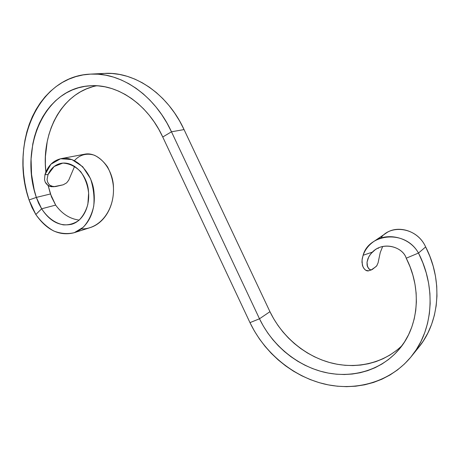 <?xml version="1.0" encoding="UTF-8"?>
<svg xmlns="http://www.w3.org/2000/svg" width="460" height="460" viewBox="0 0 460 460"><rect width="100%" height="100%" fill="white"/><g stroke="black" fill="none" stroke-linecap="round" stroke-linejoin="round"><path stroke-width="0.69" d="M411.338 356.483C390.551 382.007 356.011 391.661 324.099 383.968C292.117 376.119 264.155 352.314 249.975 322.632L254.328 330.912L259.377 338.847L265.069 346.368L271.377 353.424L278.248 359.95L285.631 365.878L293.474 371.168L301.72 375.757L310.299 379.598L319.148 382.645L328.193 384.865L337.353 386.21L346.547 386.664L355.695 386.199L364.699 384.796L373.48 382.461L381.938 379.19L389.988 374.998L397.532 369.909L404.478 363.958L410.751 357.196L416.265 349.68L420.946 341.481L424.724 332.678L427.547 323.363L429.37 313.634L430.163 303.606L429.904 293.394L428.588 283.107L426.224 272.872L422.843 262.815L418.479 253.052C436.546 288.052 432.981 330.406 411.338 356.483L418.502 347.593C439.674 322.069 443.21 280.882 425.655 246.934L418.479 253.052L406.232 258.204C403.069 247.79 385.831 241.621 374.911 249.987L370.955 253.632L368.742 256.91L367.034 262.183L367.091 265.38L368.747 268.778L370.967 269.939L372.341 269.439L376.648 265.972L378.074 262.861L380.247 252.505L382.657 246.543L380.247 252.505L378.074 262.861M104.564 73.41L112.073 73.491L119.669 74.468L127.276 76.337L134.826 79.103L142.232 82.754L149.431 87.256L156.337 92.581L162.88 98.676L168.987 105.495L174.587 112.97L179.63 121.026L184.052 129.582L171.477 131.79L166.945 123.01L161.793 114.741L156.066 107.071L149.839 100.067L143.169 93.805L136.131 88.337L128.811 83.714L121.273 79.971L113.603 77.125L105.875 75.204L98.17 74.198L90.551 74.112L83.099 74.922L75.865 76.607L68.925 79.137L62.324 82.466L56.12 86.56L50.353 91.367L45.063 96.83L40.29 102.896L36.058 109.503L32.39 116.587L29.313 124.096L26.829 131.957L24.966 140.104L23.713 148.482L23.086 157.021L23.069 165.663L23.667 174.334L24.874 182.988L26.668 191.55L29.043 199.968C9.551 144.095 37.973 76.009 90.448 74.117C120.738 72.076 154.75 95.145 171.477 131.79L162.748 137.017L171.477 131.79L259.492 318.786L171.477 131.79L184.052 129.582L269.945 311.69L259.492 318.786C271.751 344.408 295.768 364.947 323.167 371.962C350.514 378.839 380.052 371.139 398.406 350.129C418.594 327.497 422.372 289.512 406.232 258.204L418.479 253.052C405.007 228.787 368.546 233.996 363.124 255.254L372.335 252.143C382.737 241.063 402.828 246.675 406.232 258.204L409.998 266.639L412.919 275.321L414.972 284.159L416.127 293.043L416.38 301.875L415.731 310.546L414.201 318.97L411.803 327.048L408.584 334.696L404.587 341.832L399.861 348.392L394.479 354.309L388.493 359.53L381.984 364.009L375.032 367.724L367.701 370.639L360.082 372.749L352.251 374.043L344.287 374.52L336.26 374.193L328.256 373.083L320.338 371.203L312.582 368.586L305.049 365.274L297.804 361.29L290.904 356.69L284.406 351.515L278.352 345.811L272.797 339.629L267.777 333.028L263.333 326.059L259.492 318.786L249.975 322.632L162.748 137.017L249.975 322.632L259.492 318.786L269.945 311.69C281.491 335.754 303.761 355.172 329.452 362.48C355.114 369.65 383.203 363.843 402 345.615M90.448 74.117L104.454 73.416C134.349 71.415 167.733 93.88 184.052 129.582L269.945 311.69L273.694 318.768L278.036 325.548L282.946 331.959L288.38 337.962L294.302 343.493L300.662 348.507L307.418 352.958L314.513 356.799L321.885 359.99L329.481 362.491L337.232 364.274L345.069 365.309L352.923 365.579L360.721 365.062L368.385 363.751L375.843 361.652L383.013 358.76L389.821 355.103L396.192 350.692M380.863 238.079C389.614 224.612 416.467 226.36 425.655 246.934L429.893 256.41L433.176 266.173L435.459 276.109L436.724 286.108L436.96 296.039L436.172 305.796L434.378 315.267L431.606 324.346L427.909 332.936L423.327 340.946L418.491 347.61M36.334 197.409C19.165 147.953 44.056 88.28 89.677 85.819C116.943 83.421 147.74 104.046 162.748 137.017L158.769 129.277L154.238 121.98L149.207 115.207L143.733 109.014L137.868 103.46L131.675 98.607L125.229 94.484L118.588 91.132L111.82 88.567L104.995 86.813L98.175 85.865L91.431 85.721L84.818 86.376L78.395 87.808L72.22 89.987L66.338 92.885L60.8 96.468L55.643 100.682L50.91 105.495L46.627 110.854L42.82 116.702L39.52 122.987L36.737 129.651L34.494 136.643L32.798 143.905L31.067 159.005L31.556 174.478L34.212 189.876L36.334 197.409L50.456 193.976L36.334 197.409L29.043 199.968L36.334 197.409L41.642 208.794L38.64 203.32L36.334 197.409M96.721 85.767C62.52 92.218 41.164 132.026 45.885 172.034L45.356 163.973L45.425 156.423L47.207 141.657L48.915 134.55L51.169 127.713L53.946 121.187L57.241 115.04L61.025 109.325L65.285 104.087L69.983 99.377L75.095 95.254L80.58 91.753L86.399 88.918L92.506 86.785M48.15 185.575L50.456 193.976L55.66 205.102L41.642 208.794C49.979 221.588 60.03 226.734 71.8 224.238C82.443 221.099 89.976 207.719 88.51 191.739C87.739 175.674 74.094 160.707 61.007 163.346C55.188 164.623 50.859 168.366 48.024 174.576L47.064 179.452L47.483 181.74L48.501 183.736L49.973 185.288L53.555 186.748L63.238 184.793L55.43 186.605L51.704 186.3L49.973 185.288L48.501 183.736L47.483 181.74L47.064 179.452L48.024 174.576L54.119 166.503L62.813 163.099C69.356 163.461 75.319 166.324 80.713 171.678C85.134 178.066 87.768 185.219 88.619 193.142L87.871 204.211C85.985 210.973 82.921 216.407 78.683 220.524C73.991 223.692 68.873 225.141 63.33 224.871C54.763 223.042 47.535 217.683 41.642 208.794L35.811 214.509L41.642 208.794L55.66 205.102C62.054 213.9 69.897 218.897 79.183 220.098C69.897 218.897 62.054 213.9 55.66 205.102L51.491 196.909L48.15 185.575M104.454 73.416L97.497 74.158M29.043 199.968L31.987 207.512L35.811 214.509L29.043 199.968M377.045 265.397L376.05 266.57L371.249 269.916M368.598 270.842L365.763 270.273L364.199 268.824L362.877 266.622L361.962 262.148L362.216 258.744L363.124 255.254C365.102 249.699 368.615 245.145 373.664 241.598C386.354 232.139 409.411 236.526 418.479 253.052L425.655 246.934C418.071 229.85 396.98 224.94 385.98 233.226L373.664 241.598M369.478 269.422L367.488 266.748L367.034 262.183L367.942 258.664L369.759 255.225L372.335 252.143L363.124 255.254L362.031 260.124L362.399 265.253L363.492 267.818L364.97 269.646L366.545 270.698L368.029 270.969L371.622 269.83M63.238 184.793L66.637 182.861L68.736 180.147L74.623 166.273L68.736 180.147L66.637 182.861L63.238 184.793M74.457 160.638C79.528 154.79 86.9 152.76 94.484 155.273C99.452 157.757 103.793 161.627 107.519 166.894C110.63 172.799 112.562 179.095 113.321 185.788C115.316 209.444 100.038 229.419 81.265 228.925M35.811 214.509C40.992 221.662 46.972 227.159 53.751 231C60.731 233.691 67.585 234.249 74.307 232.662L83.22 227.286C88.274 221.777 91.77 214.757 93.713 206.224C94.61 197.19 93.535 187.99 90.499 178.618L82.696 166.698L71.967 159.585L60.582 158.746L50.916 164.231L44.942 174.702L48.024 174.576L44.942 174.702C47.811 165.813 53.233 160.454 61.209 158.619C76.509 155.342 93.196 174.058 94.076 193.367C95.876 212.284 86.934 228.741 73.772 232.835C59.38 236.239 46.724 230.132 35.811 214.509M52.106 186.8L49.651 186.363L47.897 185.397L45.166 181.97L44.522 179.699L44.942 174.702L44.522 179.699L45.166 181.97L46.345 183.908L49.651 186.363L54.113 186.766M73.772 232.835L90.229 227.596C104.219 223.226 114.086 206.879 113.459 188.318C113.735 169.372 98.549 151.202 84.657 154.203L61.209 158.619M378.178 248.394L378.706 247.871"/></g></svg>
